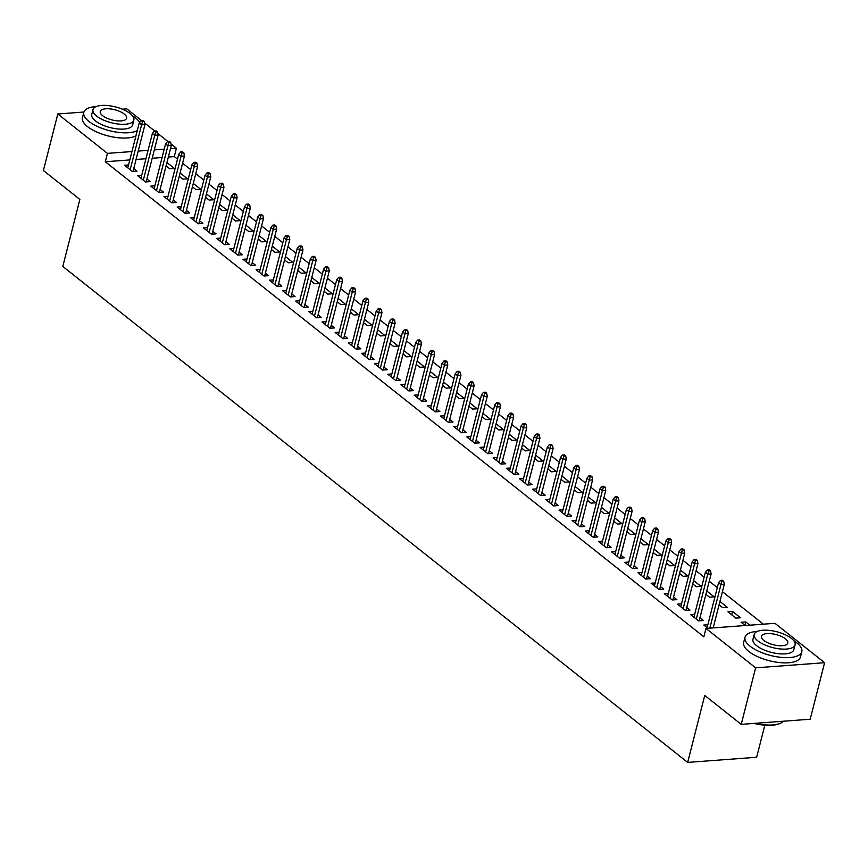<?xml version="1.0" encoding="UTF-8"?>
<svg xmlns="http://www.w3.org/2000/svg" width="868" height="868" viewBox="0 0 868 868"><rect width="100%" height="100%" fill="white"/><g stroke="black" fill="none" stroke-linecap="round" stroke-linejoin="round"><path stroke-width="1.3" d="M763.363 624.168L722.415 591.672M717.315 587.614L709.254 581.224M704.143 577.166L696.082 570.775M690.982 566.717L682.921 560.316M677.81 556.269L669.749 549.867M664.649 545.82L656.588 539.419M651.477 535.361L643.416 528.97M638.316 524.912L630.255 518.521M625.144 514.464L617.083 508.073M611.983 504.015L603.922 497.614M598.811 493.566L590.761 487.165M585.65 483.118L577.589 476.716M572.479 472.659L564.428 466.268M559.317 462.21L551.256 455.819M546.146 451.761L538.095 445.371M532.985 441.313L524.923 434.922M519.813 430.864L511.762 424.463M506.652 420.416L498.59 414.014M493.48 409.967L485.429 403.566M480.319 399.508L472.257 393.117M467.147 389.059L459.096 382.669M453.986 378.611L445.924 372.22M440.814 368.162L432.763 361.761M427.653 357.714L419.591 351.312M414.481 347.265L406.43 340.864M401.32 336.806L393.258 330.415M388.148 326.357L380.097 319.966M374.987 315.909L366.925 309.518M361.815 305.46L353.764 299.069M348.654 295.011L340.592 288.61M335.493 284.563L327.431 278.161M322.321 274.114L314.259 267.713M309.16 263.655L301.098 257.264M295.988 253.206L287.926 246.816M282.827 242.758L274.765 236.367M269.655 232.309L261.594 225.908M256.494 221.861L248.432 215.459M243.322 211.412L235.261 205.011M230.161 200.953L222.099 194.562M216.989 190.504L208.928 184.114M203.828 180.056L195.767 173.665M190.656 169.607L182.606 163.217M177.495 159.159L174.284 156.609L176.421 148.244L170.475 148.688M774.961 623.311L824.6 662.707L755.627 667.839L705.988 628.443L774.961 623.311M755.627 667.839L741.218 724.368L810.191 719.225L824.6 662.707M764.827 725.192L756.646 757.265L687.673 762.408L62.8 266.443L79.867 199.445L43.4 170.508L57.809 113.979L83.925 112.037M122.323 109.173L126.782 108.847L141.571 120.576M144.663 123.028L154.732 131.025M157.824 133.477L167.904 141.473M170.996 143.936L176.421 148.244M732.581 611.473L727.926 611.821L735.825 618.092L740.48 617.745L732.581 611.473L731.724 614.837M694.682 614.294L690.635 614.598L698.534 620.87L703.199 620.522L699.901 617.908M706.769 590.978L714.147 596.848L709.492 597.195L705.912 594.341M668.349 593.397L664.302 593.701L672.201 599.972L676.866 599.625L673.568 597M680.436 570.081L687.825 575.94L683.159 576.287L679.579 573.444M642.016 572.5L637.969 572.793L645.868 579.065L650.533 578.717L647.235 576.102M654.103 549.184L661.492 555.043L656.826 555.39L653.246 552.547M615.683 551.592L611.636 551.896L619.546 558.167L624.2 557.82L620.902 555.205M627.77 528.276L635.159 534.145L630.494 534.493L626.913 531.639M589.35 530.695L585.303 530.999L593.213 537.27L597.868 536.923L594.569 534.297M601.437 507.379L608.826 513.238L604.161 513.585L600.58 510.742M563.017 509.798L558.97 510.091L566.88 516.362L571.535 516.015L568.236 513.4M575.104 486.481L582.493 492.34L577.828 492.688L574.247 489.845M536.684 488.89L532.648 489.194L540.547 495.465L545.202 495.118L541.903 492.503M548.771 465.574L556.16 471.443L551.495 471.791L547.914 468.948M510.351 467.993L506.315 468.297L514.214 474.568L518.869 474.221L515.57 471.595M522.438 444.676L529.827 450.535L525.162 450.883L521.581 448.04M484.019 447.096L479.982 447.389L487.881 453.66L492.536 453.313L489.237 450.698M496.105 423.779L503.494 429.638L498.829 429.986L495.248 427.143M457.686 426.188L453.649 426.492L461.548 432.763L466.203 432.416L462.904 429.801M469.772 402.871L477.161 408.741L472.496 409.088L468.915 406.246M431.353 405.291L427.316 405.595L435.215 411.866L439.87 411.519L436.571 408.904M443.439 381.974L450.828 387.844L446.163 388.191L442.582 385.338M405.02 384.394L400.983 384.698L408.882 390.958L413.537 390.611L410.238 387.996M417.107 361.077L424.495 366.936L419.83 367.283L416.249 364.441M378.687 363.497L374.651 363.79L382.549 370.061L387.204 369.714L383.906 367.099M390.774 340.169L398.162 346.039L393.497 346.386L389.916 343.544M352.354 342.589L348.318 342.893L356.216 349.164L360.871 348.817L357.573 346.202M364.441 319.272L371.829 325.142L367.164 325.489L363.584 322.636M326.021 321.692L321.985 321.995L329.883 328.267L334.538 327.92L331.25 325.294M338.108 298.375L345.497 304.234L340.831 304.581L337.251 301.738M299.688 300.795L295.652 301.087L303.55 307.359L308.205 307.012L304.918 304.397M311.775 277.478L319.164 283.337L314.498 283.684L310.918 280.841M273.355 279.887L269.319 280.19L277.217 286.462L281.872 286.114L278.585 283.5M285.442 256.57L292.831 262.44L288.165 262.787L284.585 259.933M247.022 258.989L242.986 259.293L250.885 265.565L255.55 265.217L252.252 262.592M259.109 235.673L266.498 241.532L261.832 241.879L258.252 239.036M220.689 238.092L216.653 238.385L224.552 244.657L229.217 244.309L225.919 241.695M232.776 214.776L240.165 220.635L235.499 220.982L231.919 218.139M194.356 217.184L190.32 217.488L198.219 223.76L202.884 223.412L199.586 220.797M206.443 193.868L213.832 199.738L209.177 200.085L205.586 197.242M168.023 196.287L163.987 196.591L171.886 202.862L176.551 202.515L173.253 199.89M180.11 172.971L187.499 178.83L182.844 179.177L179.253 176.334M141.69 175.39L137.654 175.683L145.553 181.954L150.218 181.607L146.92 178.992M174.284 156.609L168.338 157.054M162.077 157.52L152.204 158.258M145.943 158.725L136.07 159.462M129.809 159.929L105.31 161.752L703.85 636.819L705.988 628.443M128.529 164.942L124.493 165.235L132.392 171.506L137.046 171.159L133.748 168.544M166.949 162.522L174.338 168.381L169.672 168.728L166.092 165.886M154.862 185.839L150.815 186.143L158.725 192.414L163.379 192.067L160.081 189.441M193.282 183.419L200.671 189.289L196.005 189.636L192.425 186.783M181.195 206.736L177.148 207.04L185.058 213.311L189.712 212.964L186.414 210.349M219.615 204.316L227.004 210.186L222.338 210.533L218.758 207.691M207.528 227.644L203.481 227.937L211.391 234.208L216.045 233.861L212.747 231.246M245.948 225.224L253.337 231.083L248.671 231.43L245.091 228.588M233.861 248.541L229.814 248.845L237.713 255.105L242.378 254.758L239.08 252.143M272.281 246.121L279.67 251.991L275.004 252.338L271.424 249.485M260.194 269.438L256.147 269.742L264.046 276.013L268.711 275.666L265.413 273.051M298.614 267.018L305.992 272.888L301.337 273.236L297.757 270.393M286.527 290.335L282.48 290.639L290.379 296.91L295.044 296.563L291.746 293.948M324.947 287.926L332.325 293.785L327.67 294.133L324.079 291.29M312.86 311.243L308.813 311.536L316.711 317.807L321.377 317.46L318.079 314.845M351.28 308.824L358.658 314.683L354.003 315.03L350.412 312.187M339.193 332.14L335.146 332.444L343.044 338.715L347.71 338.368L344.412 335.742M377.602 329.721L384.991 335.591L380.336 335.938L376.745 333.095M365.526 353.037L361.479 353.341L369.377 359.612L374.043 359.265L370.744 356.65M403.935 350.629L411.324 356.488L406.669 356.835L403.077 353.992M391.859 373.945L387.812 374.238L395.71 380.51L400.376 380.162L397.077 377.547M430.268 371.526L437.656 377.385L433.002 377.732L429.41 374.889M418.192 394.842L414.144 395.146L422.043 401.417L426.709 401.07L423.41 398.445M456.601 392.423L463.989 398.293L459.335 398.64L455.743 395.786M444.524 415.739L440.477 416.043L448.376 422.315L453.042 421.967L449.743 419.352M482.933 413.331L490.322 419.19L485.668 419.537L482.076 416.694M470.857 436.647L466.81 436.94L474.709 443.212L479.375 442.864L476.076 440.25M509.266 434.228L516.655 440.087L512.001 440.434L508.409 437.591M497.19 457.544L493.143 457.848L501.042 464.12L505.708 463.772L502.409 461.147M535.599 455.125L542.988 460.995L538.334 461.342L534.742 458.488M523.512 478.442L519.476 478.745L527.375 485.017L532.041 484.669L528.742 482.055M561.932 476.022L569.321 481.892L564.667 482.239L561.075 479.396M549.845 499.35L545.809 499.642L553.708 505.914L558.374 505.567L555.075 502.952M588.265 496.93L595.654 502.789L591 503.136L587.408 500.293M576.178 520.247L572.142 520.55L580.041 526.811L584.707 526.464L581.408 523.849M614.598 517.827L621.987 523.697L617.332 524.044L613.741 521.191M602.511 541.144L598.475 541.448L606.374 547.719L611.039 547.372L607.741 544.757M640.931 538.724L648.32 544.594L643.655 544.941L640.074 542.099M628.844 562.041L624.808 562.345L632.707 568.616L637.372 568.269L634.074 565.654M667.264 559.632L674.653 565.491L669.987 565.838L666.407 562.996M655.177 582.949L651.141 583.242L659.04 589.513L663.705 589.166L660.407 586.551M693.597 580.529L700.986 586.388L696.32 586.735L692.74 583.893M681.51 603.846L677.474 604.15L685.373 610.421L690.027 610.074L686.74 607.448M719.93 601.426L727.319 607.296L722.653 607.643L719.073 604.801M707.843 624.743L703.807 625.047L707.908 628.302M744.896 625.285L745.753 621.922L741.088 622.269L745.189 625.524M745.753 621.922L749.854 625.177M105.31 161.752L107.448 153.376L57.809 113.979M741.218 724.368L704.74 695.42L687.673 762.408M164.215 149.155L154.341 149.882M148.081 150.348L138.196 151.086M131.936 151.553L107.448 153.376M133.01 171.463L144.956 124.591L141.603 124.84L130.157 169.737M142.515 121.65L144.37 121.509L143.057 120.468L141.191 120.598L142.515 121.65L141.603 124.84L139.227 122.963L127.78 167.86M144.956 124.591L144.37 121.509M141.191 120.598L139.227 122.963M146.171 181.911L158.117 135.039L154.764 135.289L143.318 180.186M155.676 132.099L157.542 131.958L156.229 130.916L154.363 131.057L155.676 132.099L154.764 135.289L152.399 133.412L140.952 178.309M158.117 135.039L157.542 131.958M154.363 131.057L152.399 133.412M159.343 192.36L171.289 145.488L167.925 145.748L156.49 190.634M168.848 142.547L170.703 142.406L169.39 141.365L167.524 141.506L168.848 142.547L167.925 145.748L165.56 143.86L154.113 188.757M171.289 145.488L170.703 142.406M167.524 141.506L165.56 143.86M96.218 106.558A29.295 11.36 14.3 0 0 83.805 112.417A29.295 11.36 14.3 0 0 88.894 121.39A29.295 11.36 14.3 0 0 137.285 130.601M139.683 122.421A29.295 11.36 14.3 0 0 135.506 117.918A29.295 11.36 14.3 0 0 132.489 115.802M83.805 112.417L82.471 117.657A29.295 11.36 14.3 0 0 87.559 126.63A29.295 11.36 14.3 0 0 135.951 135.831M133.867 120.055L132.641 124.873A21.092 8.181 -165.7 0 1 117.44 128.909A21.092 8.181 -165.7 0 1 95.415 120.902A21.092 8.181 -165.7 0 1 91.758 114.446L92.984 109.628A21.092 8.181 14.3 0 0 96.652 116.095A21.092 8.181 14.3 0 0 118.666 124.091A21.092 8.181 14.3 0 0 133.867 120.055A21.092 8.181 14.3 0 0 130.2 113.589A21.092 8.181 14.3 0 0 108.185 105.592A21.092 8.181 14.3 0 0 92.984 109.628M124.243 114.033A13.595 5.273 14.3 0 0 110.052 108.88A13.595 5.273 14.3 0 0 100.254 111.484A13.595 5.273 14.3 0 0 102.608 115.65A13.595 5.273 14.3 0 0 116.811 120.804A13.595 5.273 14.3 0 0 126.598 118.2A13.595 5.273 14.3 0 0 124.243 114.033M780.419 723.25A28.601 11.089 -165.7 0 1 780.05 723.435A28.601 11.089 -165.7 0 1 753.977 723.413M755.214 723.326A29.295 11.36 14.3 0 0 780.799 723.077A29.295 11.36 14.3 0 0 783.435 721.221M757.438 631.372A29.295 11.36 14.3 0 0 745.015 637.231A29.295 11.36 14.3 0 0 750.104 646.204A29.295 11.36 14.3 0 0 780.69 657.315A29.295 11.36 14.3 0 0 801.804 651.705A29.295 11.36 14.3 0 0 796.715 642.732A29.295 11.36 14.3 0 0 793.71 640.617M745.015 637.231L743.681 642.461A29.295 11.36 14.3 0 0 748.769 651.434A29.295 11.36 14.3 0 0 779.355 662.544A29.295 11.36 14.3 0 0 800.47 656.935L801.804 651.705M795.077 644.859L793.851 649.676A21.092 8.181 -165.7 0 1 778.65 653.712A21.092 8.181 -165.7 0 1 756.636 645.716A21.092 8.181 -165.7 0 1 752.968 639.26L754.194 634.443A21.092 8.181 14.3 0 0 757.862 640.899A21.092 8.181 14.3 0 0 779.887 648.906A21.092 8.181 14.3 0 0 795.077 644.859A21.092 8.181 14.3 0 0 791.421 638.403A21.092 8.181 14.3 0 0 769.395 630.407A21.092 8.181 14.3 0 0 754.194 634.443M785.453 638.848A13.595 5.273 14.3 0 0 771.261 633.694A13.595 5.273 14.3 0 0 761.464 636.298A13.595 5.273 14.3 0 0 763.829 640.454A13.595 5.273 14.3 0 0 778.021 645.608A13.595 5.273 14.3 0 0 787.808 643.014A13.595 5.273 14.3 0 0 785.453 638.848M172.504 202.808L184.45 155.947L181.097 156.197L169.651 201.083M182.009 152.996L183.875 152.855L182.562 151.813L180.696 151.954L182.009 152.996L181.097 156.197L178.732 154.309L167.285 199.206M184.45 155.947L183.875 152.855M180.696 151.954L178.732 154.309M185.676 213.268L197.622 166.396L194.258 166.645L182.822 211.542M195.181 163.444L197.036 163.314L195.723 162.262L193.857 162.403L195.181 163.444L194.258 166.645L191.893 164.757L180.446 209.655M197.622 166.396L197.036 163.314M193.857 162.403L191.893 164.757M198.837 223.716L210.783 176.844L207.43 177.094L195.984 221.991M208.342 173.904L210.208 173.763L208.895 172.71L207.029 172.851L208.342 173.904L207.43 177.094L205.065 175.217L193.618 220.103M210.783 176.844L210.208 173.763M207.029 172.851L205.065 175.217M212.009 234.165L223.955 187.293L220.591 187.542L209.155 232.44M221.514 184.352L223.369 184.211L222.056 183.17L220.19 183.3L221.514 184.352L220.591 187.542L218.226 185.665L206.779 230.552M223.955 187.293L223.369 184.211M220.19 183.3L218.226 185.665M225.17 244.613L237.116 197.741L233.763 197.991L222.316 242.888M234.675 194.801L236.541 194.66L235.228 193.618L233.362 193.759L234.675 194.801L233.763 197.991L231.387 196.114L219.951 241.011M237.116 197.741L236.541 194.66M233.362 193.759L231.387 196.114M238.342 255.062L250.288 208.19L246.924 208.439L235.488 253.337M247.847 205.249L249.702 205.108L248.389 204.067L246.523 204.208L247.847 205.249L246.924 208.439L244.559 206.562L233.112 251.46M250.288 208.19L249.702 205.108M246.523 204.208L244.559 206.562M251.503 265.51L263.449 218.649L260.096 218.899L248.649 263.785M261.008 215.698L262.874 215.557L261.55 214.515L259.695 214.656L261.008 215.698L260.096 218.899L257.72 217.011L246.284 261.908M263.449 218.649L262.874 215.557M259.695 214.656L257.72 217.011M264.675 275.97L276.621 229.098L273.257 229.347L261.821 274.234M274.169 226.147L276.035 226.006L274.722 224.964L272.856 225.105L274.169 226.147L273.257 229.347L270.892 227.459L259.445 272.357M276.621 229.098L276.035 226.006M272.856 225.105L270.892 227.459M277.836 286.418L289.782 239.546L286.429 239.796L274.982 284.693M287.341 236.595L289.207 236.465L287.883 235.412L286.028 235.553L287.341 236.595L286.429 239.796L284.053 237.919L272.617 282.805M289.782 239.546L289.207 236.465M286.028 235.553L284.053 237.919M291.008 296.867L302.954 249.995L299.59 250.244L288.154 295.142M300.502 247.054L302.368 246.913L301.055 245.861L299.189 246.002L300.502 247.054L299.59 250.244L297.225 248.367L285.778 293.254M302.954 249.995L302.368 246.913M299.189 246.002L297.225 248.367M304.169 307.315L316.115 260.443L312.762 260.693L301.315 305.59M313.673 257.503L315.54 257.362L314.216 256.32L312.361 256.451L313.673 257.503L312.762 260.693L310.386 258.816L298.95 303.713M316.115 260.443L315.54 257.362M312.361 256.451L310.386 258.816M317.33 317.764L329.287 270.892L325.923 271.142L314.487 316.039M326.835 267.952L328.701 267.811L327.388 266.769L325.522 266.91L326.835 267.952L325.923 271.142L323.558 269.264L312.111 314.162M329.287 270.892L328.701 267.811M325.522 266.91L323.558 269.264M330.502 328.212L342.448 281.341L339.095 281.601L327.648 326.487M340.006 278.4L341.873 278.259L340.549 277.217L338.694 277.359L340.006 278.4L339.095 281.601L336.719 279.713L325.283 324.61M342.448 281.341L341.873 278.259M338.694 277.359L336.719 279.713M343.663 338.661L355.62 291.8L352.256 292.049L340.82 336.936M353.167 288.849L355.034 288.708L353.721 287.666L351.855 287.807L353.167 288.849L352.256 292.049L349.891 290.162L338.444 335.059M355.62 291.8L355.034 288.708M351.855 287.807L349.891 290.162M356.835 349.12L368.781 302.248L365.428 302.498L353.981 347.395M366.339 299.297L368.206 299.167L366.882 298.115L365.027 298.256L366.339 299.297L365.428 302.498L363.052 300.61L351.616 345.507M368.781 302.248L368.206 299.167M365.027 298.256L363.052 300.61M369.996 359.569L381.953 312.697L378.589 312.947L367.153 357.844M379.5 309.757L381.367 309.616L380.054 308.563L378.188 308.704L379.5 309.757L378.589 312.947L376.224 311.07L364.777 355.956M381.953 312.697L381.367 309.616M378.188 308.704L376.224 311.07M383.168 370.018L395.114 323.146L391.761 323.395L380.314 368.292M392.672 320.205L394.539 320.064L393.215 319.023L391.349 319.153L392.672 320.205L391.761 323.395L389.385 321.518L377.949 366.404M395.114 323.146L394.539 320.064M391.349 319.153L389.385 321.518M396.329 380.466L408.275 333.594L404.922 333.844L393.486 378.741M405.833 330.654L407.7 330.513L406.387 329.471L404.521 329.612L405.833 330.654L404.922 333.844L402.557 331.967L391.11 376.864M408.275 333.594L407.7 330.513M404.521 329.612L402.557 331.967M409.501 390.915L421.447 344.043L418.094 344.292L406.647 389.189M419.005 341.102L420.871 340.961L419.548 339.92L417.682 340.061L419.005 341.102L418.094 344.292L415.718 342.415L404.282 387.312M421.447 344.043L420.871 340.961M417.682 340.061L415.718 342.415M422.662 401.363L434.608 354.502L431.255 354.752L419.808 399.638M432.166 351.551L434.033 351.41L432.72 350.368L430.853 350.509L432.166 351.551L431.255 354.752L428.89 352.864L417.443 397.761M434.608 354.502L434.033 351.41M430.853 350.509L428.89 352.864M435.834 411.823L447.779 364.951L444.427 365.2L432.98 410.087M445.338 361.999L447.204 361.858L445.881 360.817L444.015 360.958L445.338 361.999L444.427 365.2L442.051 363.312L430.615 408.21M447.779 364.951L447.204 361.858M444.015 360.958L442.051 363.312M448.995 422.271L460.941 375.399L457.588 375.649L446.141 420.546M458.499 372.448L460.365 372.318L459.053 371.265L457.186 371.406L458.499 372.448L457.588 375.649L455.223 373.772L443.776 418.658M460.941 375.399L460.365 372.318M457.186 371.406L455.223 373.772M462.167 432.72L474.112 385.848L470.76 386.097L459.313 430.995M471.671 382.907L473.537 382.766L472.214 381.714L470.347 381.855L471.671 382.907L470.76 386.097L468.384 384.22L456.948 429.107M474.112 385.848L473.537 382.766M470.347 381.855L468.384 384.22M475.328 443.168L487.274 396.296L483.921 396.546L472.474 441.443M484.832 393.356L486.698 393.215L485.386 392.173L483.519 392.303L484.832 393.356L483.921 396.546L481.556 394.669L470.109 439.566M487.274 396.296L486.698 393.215M483.519 392.303L481.556 394.669M488.5 453.617L500.445 406.745L497.093 406.994L485.646 451.892M498.004 403.804L499.87 403.663L498.547 402.622L496.68 402.763L498.004 403.804L497.093 406.994L494.717 405.117L483.27 450.015M500.445 406.745L499.87 403.663M496.68 402.763L494.717 405.117M501.661 464.065L513.606 417.193L510.254 417.454L498.807 462.34M511.165 414.253L513.031 414.112L511.719 413.07L509.852 413.211L511.165 414.253L510.254 417.454L507.889 415.566L496.442 460.463M513.606 417.193L513.031 414.112M509.852 413.211L507.889 415.566M514.832 474.514L526.778 427.653L523.426 427.902L511.979 472.789M524.337 424.702L526.203 424.56L524.88 423.519L523.013 423.66L524.337 424.702L523.426 427.902L521.05 426.014L509.603 470.912M526.778 427.653L526.203 424.56M523.013 423.66L521.05 426.014M527.994 484.973L539.939 438.101L536.587 438.351L525.14 483.248M537.498 435.15L539.364 435.02L538.051 433.967L536.185 434.108L537.498 435.15L536.587 438.351L534.221 436.463L522.775 481.36M539.939 438.101L539.364 435.02M536.185 434.108L534.221 436.463M541.165 495.422L553.111 448.55L549.759 448.799L538.312 493.697M550.67 445.609L552.525 445.468L551.213 444.416L549.346 444.557L550.67 445.609L549.759 448.799L547.382 446.922L535.936 491.809M553.111 448.55L552.525 445.468M549.346 444.557L547.382 446.922M554.327 505.87L566.272 458.998L562.92 459.248L551.473 504.145M563.831 456.058L565.697 455.917L564.384 454.875L562.518 455.006L563.831 456.058L562.92 459.248L560.554 457.371L549.108 502.257M566.272 458.998L565.697 455.917M562.518 455.006L560.554 457.371M567.498 516.319L579.444 469.447L576.081 469.696L564.645 514.594M577.003 466.507L578.858 466.366L577.545 465.324L575.679 465.465L577.003 466.507L576.081 469.696L573.715 467.819L562.269 512.717M579.444 469.447L578.858 466.366M575.679 465.465L573.715 467.819M580.659 526.767L592.605 479.895L589.253 480.145L577.806 525.042M590.164 476.955L592.03 476.814L590.717 475.772L588.851 475.914L590.164 476.955L589.253 480.145L586.887 478.268L575.441 523.165M592.605 479.895L592.03 476.814M588.851 475.914L586.887 478.268M593.831 537.216L605.777 490.355L602.414 490.604L590.978 535.491M603.336 487.404L605.191 487.263L603.878 486.221L602.012 486.362L603.336 487.404L602.414 490.604L600.048 488.717L588.602 533.614M605.777 490.355L605.191 487.263M602.012 486.362L600.048 488.717M606.992 547.665L618.938 500.803L615.586 501.053L604.139 545.939M616.497 497.852L618.363 497.711L617.05 496.67L615.184 496.811L616.497 497.852L615.586 501.053L613.22 499.165L601.774 544.062M618.938 500.803L618.363 497.711M615.184 496.811L613.22 499.165M620.164 558.124L632.11 511.252L628.747 511.502L617.311 556.399M629.669 508.301L631.524 508.171L630.211 507.118L628.345 507.259L629.669 508.301L628.747 511.502L626.381 509.624L614.935 554.511M632.11 511.252L631.524 508.171M628.345 507.259L626.381 509.624M633.325 568.573L645.271 521.701L641.919 521.95L630.472 566.847M642.83 518.76L644.696 518.619L643.383 517.567L641.517 517.708L642.83 518.76L641.919 521.95L639.542 520.073L628.106 564.96M645.271 521.701L644.696 518.619M641.517 517.708L639.542 520.073M646.497 579.021L658.443 532.149L655.08 532.399L643.644 577.296M656.002 529.209L657.857 529.068L656.544 528.026L654.678 528.156L656.002 529.209L655.08 532.399L652.714 530.522L641.268 575.419M658.443 532.149L657.857 529.068M654.678 528.156L652.714 530.522M659.658 589.47L671.604 542.598L668.251 542.847L656.805 587.745M669.163 539.657L671.029 539.516L669.705 538.475L667.85 538.616L669.163 539.657L668.251 542.847L665.875 540.97L654.439 585.867M671.604 542.598L671.029 539.516M667.85 538.616L665.875 540.97M672.83 599.918L684.776 553.046L681.413 553.307L669.977 598.193M682.324 550.106L684.19 549.965L682.877 548.923L681.011 549.064L682.324 550.106L681.413 553.307L679.047 551.419L667.6 596.316M684.776 553.046L684.19 549.965M681.011 549.064L679.047 551.419M685.991 610.367L697.937 563.506L694.584 563.755L683.138 608.642M695.496 560.554L697.362 560.413L696.038 559.372L694.183 559.513L695.496 560.554L694.584 563.755L692.208 561.867L680.772 606.765M697.937 563.506L697.362 560.413M694.183 559.513L692.208 561.867M699.163 620.826L711.109 573.954L707.745 574.204L696.31 619.101M708.657 571.003L710.523 570.873L709.21 569.82L707.344 569.961L708.657 571.003L707.745 574.204L705.38 572.316L693.933 617.213M711.109 573.954L710.523 570.873M707.344 569.961L705.38 572.316M713.181 627.911L724.27 584.403L720.917 584.652L709.829 628.161M721.829 581.462L723.695 581.321L722.371 580.269L720.516 580.41L721.829 581.462L720.917 584.652L718.541 582.775L707.105 627.662M724.27 584.403L723.695 581.321M720.516 580.41L718.541 582.775M780.05 723.435L780.799 723.077"/></g></svg>
